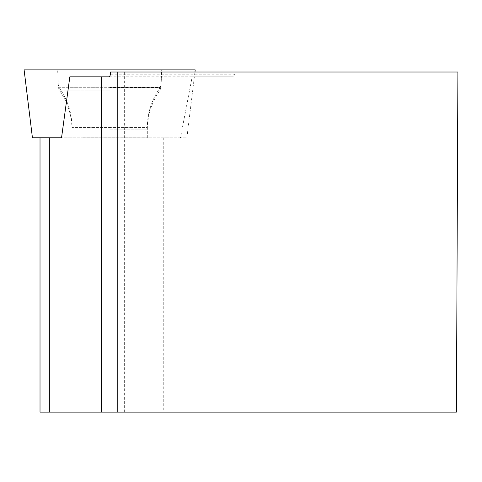 <?xml version="1.0" encoding="UTF-8"?>
<svg xmlns="http://www.w3.org/2000/svg" width="482" height="482" viewBox="0 0 482 482"><rect width="100%" height="100%" fill="white"/><g stroke="black" fill="none" stroke-linecap="round" stroke-linejoin="round"><path stroke-width="0.36" stroke-dasharray="2.41 1.81" d="M24.1 69.878L195.222 69.878M72.89 69.878L161.669 69.878L72.89 69.878M83.043 137.792L147.311 137.792L83.043 137.792M61.539 137.792L32.439 137.792M110.607 72.017L234.903 72.017L234.903 74.258L233.083 76.825L192.185 76.825L180.449 137.81L186.883 137.81L61.539 137.81M117.789 72.017L124.633 72.017L117.789 72.017L117.789 412.122L124.633 412.122L117.789 412.122M40.018 412.122L456.418 412.122L457.9 72.017L234.903 72.017M192.185 76.825L69.836 76.825M109.661 76.825L161.458 76.825L109.661 76.825M180.449 137.81L40.018 137.81M109.661 137.81L147.311 137.81L109.661 137.81M110.607 74.258L234.903 74.258M109.504 76.825L233.083 76.825M72.017 137.792L72.017 127.543C71.902 112.927 67.637 99.641 59.22 87.694L58.262 84.91L57.659 69.878L161.669 69.878L161.06 84.91L58.262 84.91L161.06 84.91L160.108 87.694L59.22 87.694L160.108 87.694C151.685 99.641 147.42 112.927 147.311 127.543L72.017 127.543L147.311 127.543L147.311 137.792M109.661 87.332L161 87.332L109.661 87.332M163.753 137.81L163.753 412.122M109.661 129.863L147.311 129.863L109.661 129.863M109.661 90.092L59.274 90.092L109.661 90.092M186.883 137.792L194.963 72.017M186.883 137.81L194.373 76.825M147.311 137.81L147.311 129.863C147.42 115.276 151.667 102.021 160.048 90.092L161 87.332L161.458 76.825M72.017 137.81L72.017 129.863C71.908 115.276 67.661 102.021 59.274 90.092L58.322 87.332L57.864 76.825M124.633 412.122L124.633 72.017"/><path stroke-width="0.72" d="M194.963 72.017L195.222 69.878L24.1 69.878L32.439 137.792L61.539 137.792M110.607 72.017L457.9 72.017L456.418 412.122L101.25 412.122L101.25 76.825L109.504 76.825L110.607 74.258L110.607 72.017M101.25 76.825L69.836 76.825L61.539 137.81L49.73 137.81L49.73 412.122L101.25 412.122M49.73 412.122L40.018 412.122L40.018 137.81L49.73 137.81M117.789 412.122L117.789 72.017M161.669 69.878L57.659 69.878"/></g></svg>

